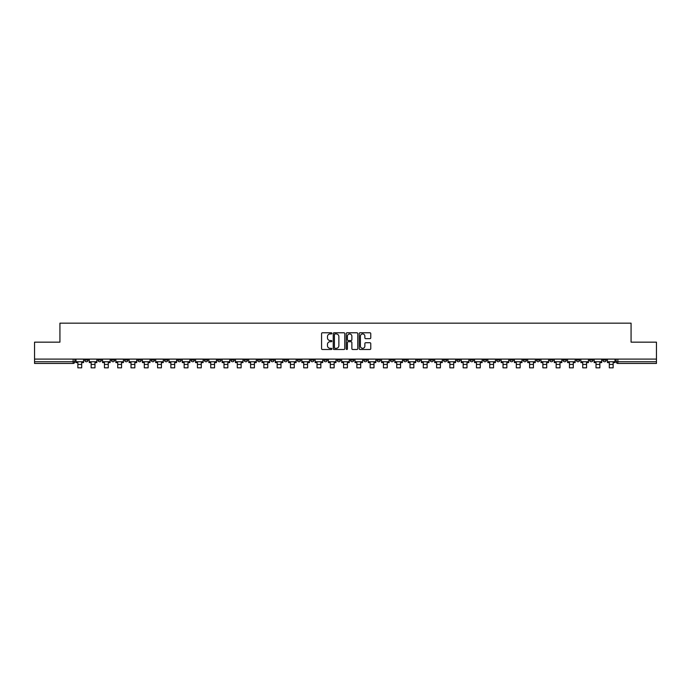 <?xml version="1.0" encoding="UTF-8"?>
<svg xmlns="http://www.w3.org/2000/svg" width="691" height="691" viewBox="0 0 691 691"><rect width="100%" height="100%" fill="white"/><g stroke="black" fill="none" stroke-linecap="round" stroke-linejoin="round"><path stroke-width="1.04" d="M331.87 333.364A0.587 0.587 0 0 0 331.291 332.777L322.403 332.777A0.838 0.838 0 0 0 321.574 333.615L321.574 348.661A0.838 0.838 0 0 0 322.403 349.499L331.291 349.499A0.587 0.587 0 0 0 331.87 348.912A0.587 0.587 0 0 0 331.291 348.324L330.143 348.324A2.678 2.678 0 0 1 327.465 345.647L327.465 344.394A2.678 2.678 0 0 1 330.143 341.717L331.291 341.717A0.587 0.587 0 0 0 331.87 341.138A0.587 0.587 0 0 0 331.291 340.551L330.143 340.551A2.678 2.678 0 0 1 327.465 337.873L327.465 336.621A2.678 2.678 0 0 1 330.143 333.943L331.291 333.943A0.587 0.587 0 0 0 331.87 333.364M523.165 359.104L523.165 360.046L526.568 360.046A1.702 1.702 0 0 1 524.866 361.747A1.702 1.702 0 0 1 523.165 360.046L523.165 359.104M443.441 359.104L443.441 360.046L446.852 360.046A1.702 1.702 0 0 1 445.151 361.747A1.702 1.702 0 0 1 443.441 360.046L443.441 359.104M430.156 359.104L430.156 360.046L433.568 360.046A1.702 1.702 0 0 1 431.858 361.747A1.702 1.702 0 0 1 430.156 360.046L430.156 359.104M350.441 359.104L350.441 360.046L353.844 360.046A1.702 1.702 0 0 1 352.142 361.747A1.702 1.702 0 0 1 350.441 360.046L350.441 359.104M337.156 359.104L337.156 360.046L340.559 360.046A1.702 1.702 0 0 1 338.858 361.747A1.702 1.702 0 0 1 337.156 360.046L337.156 359.104M323.863 359.104L323.863 360.046L327.275 360.046A1.702 1.702 0 0 1 325.573 361.747A1.702 1.702 0 0 1 323.863 360.046L323.863 359.104M297.294 359.104L297.294 360.046L300.697 360.046A1.702 1.702 0 0 1 298.996 361.747A1.702 1.702 0 0 1 297.294 360.046L297.294 359.104M270.725 360.046L270.725 359.104L270.725 360.046A1.702 1.702 0 0 0 272.427 361.747A1.702 1.702 0 0 1 270.725 360.046L274.128 360.046A1.702 1.702 0 0 1 272.427 361.747A1.702 1.702 0 0 0 274.128 360.046L274.128 359.104L274.128 360.046M257.432 360.046L257.432 359.104L257.432 360.046A1.702 1.702 0 0 0 259.142 361.747A1.702 1.702 0 0 1 257.432 360.046L260.844 360.046A1.702 1.702 0 0 1 259.142 361.747M244.148 360.046L244.148 359.104L244.148 360.046A1.702 1.702 0 0 0 245.849 361.747A1.702 1.702 0 0 1 244.148 360.046L247.559 360.046A1.702 1.702 0 0 1 245.849 361.747A1.702 1.702 0 0 0 247.559 360.046L247.559 359.104L247.559 360.046M230.863 359.104L230.863 360.046L234.266 360.046A1.702 1.702 0 0 1 232.565 361.747A1.702 1.702 0 0 1 230.863 360.046L230.863 359.104M217.579 359.104L217.579 360.046L220.982 360.046A1.702 1.702 0 0 1 219.28 361.747A1.702 1.702 0 0 1 217.579 360.046L217.579 359.104M204.294 359.104L204.294 360.046L207.697 360.046A1.702 1.702 0 0 1 205.996 361.747A1.702 1.702 0 0 1 204.294 360.046L204.294 359.104M191.001 360.046L191.001 359.104L191.001 360.046A1.702 1.702 0 0 0 192.711 361.747A1.702 1.702 0 0 1 191.001 360.046L194.413 360.046A1.702 1.702 0 0 1 192.711 361.747M164.432 360.046L164.432 359.104L164.432 360.046A1.702 1.702 0 0 0 166.134 361.747A1.702 1.702 0 0 1 164.432 360.046L167.835 360.046A1.702 1.702 0 0 1 166.134 361.747A1.702 1.702 0 0 0 167.835 360.046L167.835 359.104L167.835 360.046M151.148 360.046L151.148 359.104L151.148 360.046A1.702 1.702 0 0 0 152.849 361.747A1.702 1.702 0 0 1 151.148 360.046L154.551 360.046A1.702 1.702 0 0 1 152.849 361.747A1.702 1.702 0 0 0 154.551 360.046L154.551 359.104L154.551 360.046M137.863 360.046L137.863 359.104L137.863 360.046A1.702 1.702 0 0 0 139.565 361.747A1.702 1.702 0 0 1 137.863 360.046L141.266 360.046A1.702 1.702 0 0 1 139.565 361.747A1.702 1.702 0 0 0 141.266 360.046L141.266 359.104L141.266 360.046M124.57 360.046L124.57 359.104L124.57 360.046A1.702 1.702 0 0 0 126.28 361.747A1.702 1.702 0 0 1 124.57 360.046L127.982 360.046A1.702 1.702 0 0 1 126.28 361.747M111.286 360.046L111.286 359.104L111.286 360.046A1.702 1.702 0 0 0 112.987 361.747A1.702 1.702 0 0 1 111.286 360.046L114.697 360.046A1.702 1.702 0 0 1 112.987 361.747A1.702 1.702 0 0 0 114.697 360.046L114.697 359.104L114.697 360.046M98.001 360.046L98.001 359.104L98.001 360.046A1.702 1.702 0 0 0 99.703 361.747A1.702 1.702 0 0 1 98.001 360.046L101.404 360.046A1.702 1.702 0 0 1 99.703 361.747A1.702 1.702 0 0 0 101.404 360.046L101.404 359.104L101.404 360.046M369.935 338.668A0.838 0.838 0 0 0 370.765 337.83L370.765 333.615A0.838 0.838 0 0 0 369.935 332.777L360.063 332.777A0.838 0.838 0 0 0 359.234 333.615L359.234 348.661A0.838 0.838 0 0 0 360.063 349.499L369.935 349.499A0.838 0.838 0 0 0 370.765 348.661L370.765 343.557A0.838 0.838 0 0 0 369.935 342.727L365.712 342.727A0.838 0.838 0 0 0 364.874 343.557L364.874 346.087A2.237 2.237 0 0 1 362.637 348.324A2.237 2.237 0 0 1 360.4 346.087L360.4 336.18A2.237 2.237 0 0 1 362.637 333.943A2.237 2.237 0 0 1 364.874 336.18L364.874 337.83A0.838 0.838 0 0 0 365.712 338.668L369.935 338.668M34.55 359.104L34.55 342.157L59.927 342.157L59.927 323.163L631.073 323.163L631.073 342.157L656.45 342.157L656.45 359.104L34.55 359.104L34.55 361.747L74.835 361.747L74.835 359.104L74.835 361.747A1.702 1.702 0 0 1 73.134 363.449L34.55 363.449L34.55 361.747M344.766 333.615A0.838 0.838 0 0 0 343.937 332.777L334.064 332.777A0.838 0.838 0 0 0 333.235 333.615L333.235 348.661A0.838 0.838 0 0 0 334.064 349.499L343.937 349.499A0.838 0.838 0 0 0 344.766 348.661L344.766 333.615M347.063 332.777L356.936 332.777A0.838 0.838 0 0 1 357.765 333.615L357.765 348.661A0.838 0.838 0 0 1 356.936 349.499L352.712 349.499A0.838 0.838 0 0 1 351.874 348.661L351.874 342.555A0.838 0.838 0 0 0 351.037 341.717L348.238 341.717A0.838 0.838 0 0 0 347.4 342.555L347.4 348.912A0.587 0.587 0 0 1 346.813 349.499A0.587 0.587 0 0 1 346.234 348.912L346.234 333.615A0.838 0.838 0 0 1 347.063 332.777M616.165 359.104L616.165 361.747L656.45 361.747L656.45 363.449L617.866 363.449A1.702 1.702 0 0 1 616.165 361.747A1.702 1.702 0 0 0 617.866 363.449L617.866 359.104M656.45 359.104L656.45 361.747M606.283 359.104L606.283 360.046A1.702 1.702 0 0 1 604.582 361.747A1.702 1.702 0 0 1 602.88 360.046L606.283 360.046M602.88 359.104L602.88 360.046M592.999 360.046L592.999 359.104L592.999 360.046A1.702 1.702 0 0 1 591.297 361.747A1.702 1.702 0 0 1 589.596 360.046L592.999 360.046A1.702 1.702 0 0 1 591.297 361.747M589.596 359.104L589.596 360.046M579.714 359.104L579.714 360.046A1.702 1.702 0 0 1 578.013 361.747A1.702 1.702 0 0 1 576.303 360.046A1.702 1.702 0 0 0 578.013 361.747M576.303 359.104L576.303 360.046L579.714 360.046M566.43 359.104L566.43 360.046A1.702 1.702 0 0 1 564.72 361.747A1.702 1.702 0 0 1 563.018 360.046L566.43 360.046A1.702 1.702 0 0 1 564.72 361.747M563.018 359.104L563.018 360.046M553.137 359.104L553.137 360.046A1.702 1.702 0 0 1 551.435 361.747A1.702 1.702 0 0 1 549.734 360.046A1.702 1.702 0 0 0 551.435 361.747M549.734 359.104L549.734 360.046L553.137 360.046M539.852 359.104L539.852 360.046A1.702 1.702 0 0 1 538.151 361.747A1.702 1.702 0 0 1 536.449 360.046L539.852 360.046M536.449 359.104L536.449 360.046M526.568 359.104L526.568 360.046A1.702 1.702 0 0 1 524.866 361.747M513.283 359.104L513.283 360.046A1.702 1.702 0 0 1 511.582 361.747A1.702 1.702 0 0 1 509.872 360.046L513.283 360.046M509.872 359.104L509.872 360.046M499.999 359.104L499.999 360.046A1.702 1.702 0 0 1 498.289 361.747A1.702 1.702 0 0 1 496.587 360.046L499.999 360.046M496.587 359.104L496.587 360.046M486.706 359.104L486.706 360.046A1.702 1.702 0 0 1 485.004 361.747A1.702 1.702 0 0 1 483.303 360.046A1.702 1.702 0 0 0 485.004 361.747M483.303 359.104L483.303 360.046L486.706 360.046M473.421 359.104L473.421 360.046A1.702 1.702 0 0 1 471.72 361.747A1.702 1.702 0 0 1 470.018 360.046L473.421 360.046M470.018 359.104L470.018 360.046M460.137 359.104L460.137 360.046A1.702 1.702 0 0 1 458.435 361.747A1.702 1.702 0 0 1 456.734 360.046L460.137 360.046M456.734 359.104L456.734 360.046M446.852 359.104L446.852 360.046M433.568 359.104L433.568 360.046L433.568 359.104M420.275 359.104L420.275 360.046A1.702 1.702 0 0 1 418.573 361.747A1.702 1.702 0 0 1 416.872 360.046L420.275 360.046M416.872 359.104L416.872 360.046M406.99 359.104L406.99 360.046A1.702 1.702 0 0 1 405.289 361.747A1.702 1.702 0 0 1 403.587 360.046L406.99 360.046M403.587 359.104L403.587 360.046M393.706 359.104L393.706 360.046A1.702 1.702 0 0 1 392.004 361.747A1.702 1.702 0 0 1 390.303 360.046L393.706 360.046M390.303 359.104L390.303 360.046M380.421 359.104L380.421 360.046A1.702 1.702 0 0 1 378.72 361.747A1.702 1.702 0 0 1 377.01 360.046L380.421 360.046M377.01 359.104L377.01 360.046M367.137 359.104L367.137 360.046A1.702 1.702 0 0 1 365.427 361.747A1.702 1.702 0 0 1 363.725 360.046L367.137 360.046M363.725 359.104L363.725 360.046M353.844 359.104L353.844 360.046A1.702 1.702 0 0 1 352.142 361.747M340.559 359.104L340.559 360.046M327.275 360.046L327.275 359.104L327.275 360.046A1.702 1.702 0 0 1 325.573 361.747M313.99 359.104L313.99 360.046A1.702 1.702 0 0 1 312.28 361.747A1.702 1.702 0 0 1 310.579 360.046A1.702 1.702 0 0 0 312.28 361.747A1.702 1.702 0 0 0 313.99 360.046L310.579 360.046L310.579 359.104M300.697 360.046L300.697 359.104L300.697 360.046A1.702 1.702 0 0 1 298.996 361.747M287.413 359.104L287.413 360.046A1.702 1.702 0 0 1 285.711 361.747A1.702 1.702 0 0 1 284.01 360.046A1.702 1.702 0 0 0 285.711 361.747M284.01 359.104L284.01 360.046L287.413 360.046M260.844 359.104L260.844 360.046L260.844 359.104M234.266 360.046L234.266 359.104L234.266 360.046A1.702 1.702 0 0 1 232.565 361.747M220.982 360.046L220.982 359.104L220.982 360.046A1.702 1.702 0 0 1 219.28 361.747M207.697 360.046L207.697 359.104L207.697 360.046A1.702 1.702 0 0 1 205.996 361.747M194.413 359.104L194.413 360.046L194.413 359.104M181.128 360.046L181.128 359.104L181.128 360.046A1.702 1.702 0 0 1 179.418 361.747A1.702 1.702 0 0 1 177.717 360.046L181.128 360.046A1.702 1.702 0 0 1 179.418 361.747M177.717 359.104L177.717 360.046M127.982 359.104L127.982 360.046L127.982 359.104M88.12 359.104L88.12 360.046A1.702 1.702 0 0 1 86.418 361.747A1.702 1.702 0 0 1 84.717 360.046A1.702 1.702 0 0 0 86.418 361.747A1.702 1.702 0 0 0 88.12 360.046L88.12 359.104M84.717 359.104L84.717 360.046L88.12 360.046M73.134 359.104L73.134 363.449A1.702 1.702 0 0 0 74.835 361.747M334.988 333.943A0.587 0.587 0 0 0 334.401 334.53L334.401 347.737A0.587 0.587 0 0 0 334.988 348.324L336.197 348.324A2.678 2.678 0 0 0 338.875 345.647L338.875 336.621A2.678 2.678 0 0 0 336.197 333.943L334.988 333.943M351.874 336.223A2.237 2.237 0 0 0 349.637 333.986A2.237 2.237 0 0 0 347.4 336.223L347.4 339.713A0.838 0.838 0 0 0 348.238 340.551L351.037 340.551A0.838 0.838 0 0 0 351.874 339.713L351.874 336.223M75.984 361.747L83.568 361.747L83.568 362.594L81.693 362.594L81.693 367.837L77.858 367.837L77.858 362.594L75.984 362.594L75.984 359.104M83.568 361.747L83.568 359.104M89.269 361.747L96.852 361.747L96.852 362.594L94.978 362.594L94.978 367.837L91.143 367.837L91.143 362.594L89.269 362.594L89.269 359.104M96.852 361.747L96.852 359.104M102.553 361.747L110.137 361.747L110.137 362.594L108.262 362.594L108.262 367.837L104.427 367.837L104.427 362.594L102.553 362.594L102.553 359.104M110.137 361.747L110.137 359.104M115.846 361.747L123.421 361.747L123.421 362.594L121.547 362.594L121.547 367.837L117.72 367.837L117.72 362.594L115.846 362.594L115.846 359.104M123.421 361.747L123.421 359.104M129.131 361.747L136.706 361.747L136.706 362.594L134.84 362.594L134.84 367.837L131.005 367.837L131.005 362.594L129.131 362.594L129.131 359.104M136.706 361.747L136.706 359.104M142.415 361.747L149.999 361.747L149.999 362.594L148.124 362.594L148.124 367.837L144.289 367.837L144.289 362.594L142.415 362.594L142.415 359.104M149.999 361.747L149.999 359.104M155.7 361.747L163.283 361.747L163.283 362.594L161.409 362.594L161.409 367.837L157.574 367.837L157.574 362.594L155.7 362.594L155.7 359.104M163.283 361.747L163.283 359.104M168.993 361.747L176.568 361.747L176.568 362.594L174.693 362.594L174.693 367.837L170.858 367.837L170.858 362.594L168.993 362.594L168.993 359.104M176.568 361.747L176.568 359.104M182.277 361.747L189.852 361.747L189.852 362.594L187.978 362.594L187.978 367.837L184.151 367.837L184.151 362.594L182.277 362.594L182.277 359.104M189.852 361.747L189.852 359.104M195.562 361.747L203.137 361.747L203.137 362.594L201.271 362.594L201.271 367.837L197.436 367.837L197.436 362.594L195.562 362.594L195.562 359.104M203.137 361.747L203.137 359.104M208.846 361.747L216.43 361.747L216.43 362.594L214.556 362.594L214.556 367.837L210.72 367.837L210.72 362.594L208.846 362.594L208.846 359.104M216.43 361.747L216.43 359.104M222.131 361.747L229.714 361.747L229.714 362.594L227.84 362.594L227.84 367.837L224.005 367.837L224.005 362.594L222.131 362.594L222.131 359.104M229.714 361.747L229.714 359.104M235.424 361.747L242.999 361.747L242.999 362.594L241.124 362.594L241.124 367.837L237.289 367.837L237.289 362.594L235.424 362.594L235.424 359.104M242.999 361.747L242.999 359.104M248.708 361.747L256.283 361.747L256.283 362.594L254.409 362.594L254.409 367.837L250.583 367.837L250.583 362.594L248.708 362.594L248.708 359.104M256.283 361.747L256.283 359.104M261.993 361.747L269.576 361.747L269.576 362.594L267.702 362.594L267.702 367.837L263.867 367.837L263.867 362.594L261.993 362.594L261.993 359.104M269.576 361.747L269.576 359.104M275.277 361.747L282.861 361.747L282.861 362.594L280.987 362.594L280.987 367.837L277.151 367.837L277.151 362.594L275.277 362.594L275.277 359.104M282.861 361.747L282.861 359.104M288.562 361.747L296.145 361.747L296.145 362.594L294.271 362.594L294.271 367.837L290.436 367.837L290.436 362.594L288.562 362.594L288.562 359.104M296.145 361.747L296.145 359.104M301.855 361.747L309.43 361.747L309.43 362.594L307.555 362.594L307.555 367.837L303.729 367.837L303.729 362.594L301.855 362.594L301.855 359.104M309.43 361.747L309.43 359.104M315.139 361.747L322.714 361.747L322.714 362.594L320.84 362.594L320.84 367.837L317.014 367.837L317.014 362.594L315.139 362.594L315.139 359.104M322.714 361.747L322.714 359.104M328.424 361.747L336.007 361.747L336.007 362.594L334.133 362.594L334.133 367.837L330.298 367.837L330.298 362.594L328.424 362.594L328.424 359.104M336.007 361.747L336.007 359.104M341.708 361.747L349.292 361.747L349.292 362.594L347.418 362.594L347.418 367.837L343.582 367.837L343.582 362.594L341.708 362.594L341.708 359.104M349.292 361.747L349.292 359.104M354.993 361.747L362.576 361.747L362.576 362.594L360.702 362.594L360.702 367.837L356.867 367.837L356.867 362.594L354.993 362.594L354.993 359.104M362.576 361.747L362.576 359.104M368.286 361.747L375.861 361.747L375.861 362.594L373.986 362.594L373.986 367.837L370.16 367.837L370.16 362.594L368.286 362.594L368.286 359.104M375.861 361.747L375.861 359.104M381.57 361.747L389.145 361.747L389.145 362.594L387.271 362.594L387.271 367.837L383.445 367.837L383.445 362.594L381.57 362.594L381.57 359.104M389.145 361.747L389.145 359.104M394.855 361.747L402.438 361.747L402.438 362.594L400.564 362.594L400.564 367.837L396.729 367.837L396.729 362.594L394.855 362.594L394.855 359.104M402.438 361.747L402.438 359.104M408.139 361.747L415.723 361.747L415.723 362.594L413.849 362.594L413.849 367.837L410.013 367.837L410.013 362.594L408.139 362.594L408.139 359.104M415.723 361.747L415.723 359.104M421.424 361.747L429.007 361.747L429.007 362.594L427.133 362.594L427.133 367.837L423.298 367.837L423.298 362.594L421.424 362.594L421.424 359.104M429.007 361.747L429.007 359.104M434.717 361.747L442.292 361.747L442.292 362.594L440.417 362.594L440.417 367.837L436.591 367.837L436.591 362.594L434.717 362.594L434.717 359.104M442.292 361.747L442.292 359.104M448.001 361.747L455.576 361.747L455.576 362.594L453.711 362.594L453.711 367.837L449.876 367.837L449.876 362.594L448.001 362.594L448.001 359.104M455.576 361.747L455.576 359.104M461.286 361.747L468.869 361.747L468.869 362.594L466.995 362.594L466.995 367.837L463.16 367.837L463.16 362.594L461.286 362.594L461.286 359.104M468.869 361.747L468.869 359.104M474.57 361.747L482.154 361.747L482.154 362.594L480.28 362.594L480.28 367.837L476.445 367.837L476.445 362.594L474.57 362.594L474.57 359.104M482.154 361.747L482.154 359.104M487.863 361.747L495.438 361.747L495.438 362.594L493.564 362.594L493.564 367.837L489.729 367.837L489.729 362.594L487.863 362.594L487.863 359.104M495.438 361.747L495.438 359.104M501.148 361.747L508.723 361.747L508.723 362.594L506.848 362.594L506.848 367.837L503.022 367.837L503.022 362.594L501.148 362.594L501.148 359.104M508.723 361.747L508.723 359.104M514.432 361.747L522.007 361.747L522.007 362.594L520.142 362.594L520.142 367.837L516.307 367.837L516.307 362.594L514.432 362.594L514.432 359.104M522.007 361.747L522.007 359.104M527.717 361.747L535.3 361.747L535.3 362.594L533.426 362.594L533.426 367.837L529.591 367.837L529.591 362.594L527.717 362.594L527.717 359.104M535.3 361.747L535.3 359.104M541.001 361.747L548.585 361.747L548.585 362.594L546.711 362.594L546.711 367.837L542.876 367.837L542.876 362.594L541.001 362.594L541.001 359.104M548.585 361.747L548.585 359.104M554.294 361.747L561.869 361.747L561.869 362.594L559.995 362.594L559.995 367.837L556.16 367.837L556.16 362.594L554.294 362.594L554.294 359.104M561.869 361.747L561.869 359.104M567.579 361.747L575.154 361.747L575.154 362.594L573.28 362.594L573.28 367.837L569.453 367.837L569.453 362.594L567.579 362.594L567.579 359.104M575.154 361.747L575.154 359.104M580.863 361.747L588.447 361.747L588.447 362.594L586.573 362.594L586.573 367.837L582.738 367.837L582.738 362.594L580.863 362.594L580.863 359.104M588.447 361.747L588.447 359.104M594.148 361.747L601.731 361.747L601.731 362.594L599.857 362.594L599.857 367.837L596.022 367.837L596.022 362.594L594.148 362.594L594.148 359.104M601.731 361.747L601.731 359.104M607.432 361.747L615.016 361.747L615.016 362.594L613.142 362.594L613.142 367.837L609.307 367.837L609.307 362.594L607.432 362.594L607.432 359.104M615.016 361.747L615.016 359.104M77.858 364.425L81.693 364.425M91.143 364.425L94.978 364.425M104.427 364.425L108.262 364.425M117.72 364.425L121.547 364.425M131.005 364.425L134.84 364.425M144.289 364.425L148.124 364.425M157.574 364.425L161.409 364.425M170.858 364.425L174.693 364.425M184.151 364.425L187.978 364.425M197.436 364.425L201.271 364.425M210.72 364.425L214.556 364.425M224.005 364.425L227.84 364.425M237.289 364.425L241.124 364.425M250.583 364.425L254.409 364.425M263.867 364.425L267.702 364.425M277.151 364.425L280.987 364.425M290.436 364.425L294.271 364.425M303.729 364.425L307.555 364.425M317.014 364.425L320.84 364.425M330.298 364.425L334.133 364.425M343.582 364.425L347.418 364.425M356.867 364.425L360.702 364.425M370.16 364.425L373.986 364.425M383.445 364.425L387.271 364.425M396.729 364.425L400.564 364.425M410.013 364.425L413.849 364.425M423.298 364.425L427.133 364.425M436.591 364.425L440.417 364.425M449.876 364.425L453.711 364.425M463.16 364.425L466.995 364.425M476.445 364.425L480.28 364.425M489.729 364.425L493.564 364.425M503.022 364.425L506.848 364.425M516.307 364.425L520.142 364.425M529.591 364.425L533.426 364.425M542.876 364.425L546.711 364.425M556.16 364.425L559.995 364.425M569.453 364.425L573.28 364.425M582.738 364.425L586.573 364.425M596.022 364.425L599.857 364.425M609.307 364.425L613.142 364.425"/></g></svg>
